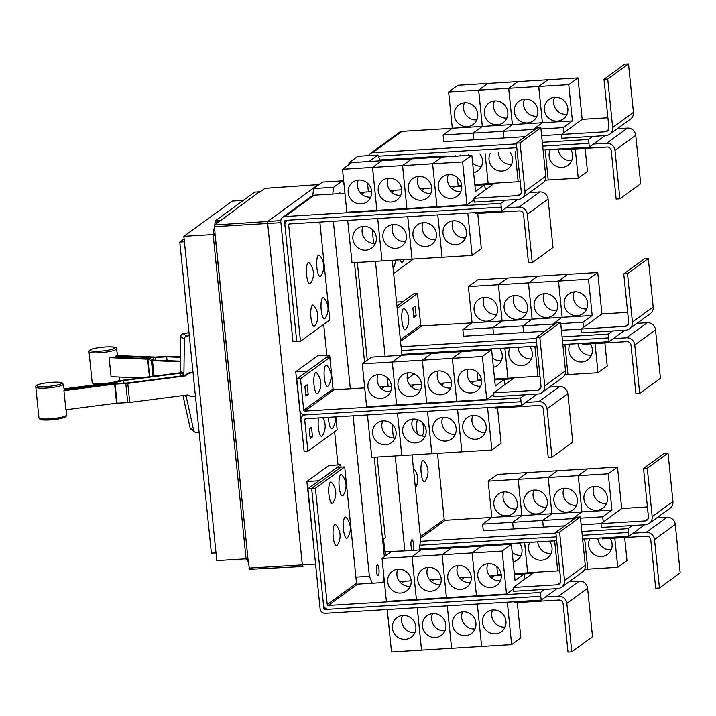 <?xml version="1.0" encoding="UTF-8"?>
<svg xmlns="http://www.w3.org/2000/svg" width="716" height="716" viewBox="0 0 716 716"><rect width="100%" height="100%" fill="white"/><g stroke="black" fill="none" stroke-linecap="round" stroke-linejoin="round"><path stroke-width="1.07" d="M115.786 357.32L115.616 356.112A14.257 2.184 -5.8 0 0 116.842 355.557L155.354 357.069L166.819 356.326A3.884 0.591 174.2 0 1 168.6 356.282L180.548 356.756M180.539 357.356L166.676 356.81L155.202 357.553A3.884 0.591 174.2 0 1 153.421 357.597L115.616 356.112M180.477 361.768L152.508 360.667A3.884 0.591 174.2 0 1 151.407 360.515L147.621 359.172L109.118 357.66A14.257 2.184 -5.8 0 0 111.75 357.159L149.554 358.644A3.884 0.591 174.2 0 1 150.646 358.797L154.432 360.139L180.486 361.168M140.694 377.905L111.052 376.741L109.118 357.66M193.034 372.526A12.136 11.796 -55.6 0 0 185.56 375.891L127.779 383.391A3.884 0.591 174.2 0 1 125.783 383.57L114.632 384.107L63.939 390.685A14.257 2.184 -5.8 0 0 64.297 390.184L114.068 383.722A3.884 0.591 174.2 0 1 116.064 383.543L127.224 383.006L185.005 375.506A12.136 11.796 -55.6 0 1 192.989 372.114M63.939 390.685L65.881 409.767L116.565 403.189L127.725 402.652A3.884 0.591 -5.8 0 0 129.721 402.473L187.502 394.981A12.136 11.796 -55.6 0 0 195.45 396.351M64.082 388.842L112.385 382.568L121.308 380.5A3.884 0.591 174.2 0 1 123.098 380.187L180.45 372.75M188.979 332.627L183.233 333.683A2.909 2.828 124.4 0 0 180.817 336.556L180.36 371.013A12.324 11.984 124.4 0 0 180.423 372.418L180.495 373.197L123.662 380.572L114.739 382.639A3.884 0.591 174.2 0 1 112.94 382.953L64.154 389.289M180.495 373.197L180.79 376.052M185.56 375.891L185.005 375.506M184.057 375.632L183.976 374.853A12.324 11.984 -55.6 0 1 183.914 373.448L184.37 338.99A2.909 2.828 -55.6 0 1 186.786 336.108L189.284 335.652M199.102 432.321L196.587 432.509A2.909 2.828 -55.6 0 1 193.651 430.325L186.294 396.879A12.324 11.984 -55.6 0 1 186.071 395.5L186.044 395.169M182.983 395.563L190.089 427.9A2.909 2.828 124.4 0 0 191.244 429.6L194.797 432.034M513.327 587.451L513.712 591.273L557.791 588.579A7.769 7.42 -126.1 0 0 564.512 580.488L559.599 532.06L580.363 516.934L576.613 517.167L555.849 532.283L560.762 580.712A3.884 3.714 53.9 0 1 557.406 584.757L513.327 587.451L534.091 572.335L559.751 570.768M559.599 532.06L555.849 532.283M561.586 587.218L582.35 572.102A7.769 7.42 -126.1 0 0 585.285 565.363L580.363 516.934M397.827 569.22A12.136 11.599 -126.1 0 0 409.874 586.323A12.136 11.599 -126.1 0 0 410.259 586.297M398.221 569.193A12.136 11.599 53.9 0 1 410.393 577.203A12.136 11.599 53.9 0 1 406.572 590.924A12.136 11.599 53.9 0 1 400.647 593.045A12.136 11.599 53.9 0 1 388.475 585.035A12.136 11.599 53.9 0 1 392.287 571.314A12.136 11.599 53.9 0 1 398.221 569.193M421.268 549.879L391.258 551.696L382.031 558.417L412.04 556.583L421.294 549.861L412.04 556.583L416.399 599.525L386.389 601.359L382.031 558.417M429.546 579.692L434.182 579.405L431.274 581.517M401.255 583.361L404.173 581.24L411.19 580.81M427.864 567.385A12.136 11.599 -126.1 0 0 439.91 584.489A12.136 11.599 -126.1 0 0 440.295 584.462M428.257 567.358A12.136 11.599 53.9 0 1 440.421 575.369A12.136 11.599 53.9 0 1 436.608 589.089A12.136 11.599 53.9 0 1 430.674 591.21A12.136 11.599 53.9 0 1 418.511 583.2A12.136 11.599 53.9 0 1 422.324 569.48A12.136 11.599 53.9 0 1 428.257 567.358M451.304 548.044L421.294 549.861M481.34 546.21L451.322 548.026L442.067 554.748L412.058 556.583L416.399 599.525M459.582 577.857L464.21 577.57L461.31 579.683L464.237 577.57L471.253 577.141M431.292 581.526L434.2 579.405L441.226 578.976M457.9 565.55A12.136 11.599 -126.1 0 0 469.938 582.654A12.136 11.599 -126.1 0 0 470.331 582.627M458.285 565.524A12.136 11.599 53.9 0 1 470.457 573.534A12.136 11.599 53.9 0 1 466.644 587.254A12.136 11.599 53.9 0 1 460.71 589.375A12.136 11.599 53.9 0 1 448.538 581.365A12.136 11.599 53.9 0 1 452.36 567.645A12.136 11.599 53.9 0 1 458.285 565.524M481.331 546.192L472.104 552.913L442.094 554.748L451.322 548.026M489.61 576.022L494.246 575.736L491.346 577.848L494.273 575.736L501.29 575.306M487.927 563.716A12.136 11.599 -126.1 0 0 499.974 580.819A12.136 11.599 -126.1 0 0 500.368 580.792M488.321 563.689A12.136 11.599 53.9 0 1 500.493 571.699A12.136 11.599 53.9 0 1 496.671 585.42A12.136 11.599 53.9 0 1 490.746 587.541A12.136 11.599 53.9 0 1 478.574 579.53A12.136 11.599 53.9 0 1 482.387 565.81A12.136 11.599 53.9 0 1 488.321 563.689M514.428 574.5L524.282 573.901L515.055 580.622L511.367 544.357L481.358 546.192L472.13 552.913L476.471 595.855L416.426 599.525M511.367 544.357L502.14 551.078L472.13 552.913L476.471 595.855M330.398 482.19A10.677 2.676 -93.5 0 1 331.669 482.495A16.62 16.62 0 0 1 332.904 502.766A10.677 2.676 -93.5 0 1 332.528 503.178A10.677 2.676 -93.5 0 1 328.921 494.532A10.677 2.676 -93.5 0 1 330.398 482.19M334.703 524.649A10.677 2.676 -93.5 0 1 335.983 524.962A16.62 16.62 0 0 1 337.218 545.234A10.677 2.676 -93.5 0 1 336.842 545.646A10.677 2.676 -93.5 0 1 333.235 536.991A10.677 2.676 -93.5 0 1 334.703 524.649M340.664 474.708A10.677 2.676 -93.5 0 1 341.935 475.021A16.62 16.62 0 0 1 343.17 495.293A10.677 2.676 -93.5 0 1 342.794 495.705A10.677 2.676 -93.5 0 1 339.187 487.059A10.677 2.676 -93.5 0 1 340.664 474.708M344.978 517.176A10.677 2.676 -93.5 0 1 346.249 517.489A16.62 16.62 0 0 1 347.484 537.752A10.677 2.676 -93.5 0 1 347.108 538.172A10.677 2.676 -93.5 0 1 343.501 529.518A10.677 2.676 -93.5 0 1 344.978 517.176M529.616 192.568L539.801 191.951A7.769 7.42 53.9 0 1 548.08 199.12L553.003 247.548L532.239 262.674L528.48 262.897L523.566 214.469A3.884 3.714 -126.1 0 0 519.422 210.889L475.352 213.574L475.245 212.589M501.639 210.978L501.254 207.157L289.121 220.125A4.851 4.636 -126.1 0 0 284.914 225.182L296.728 341.505L300.478 341.272L288.664 224.949A0.967 0.931 53.9 0 1 289.506 223.938L501.639 210.978L505.908 207.873L519.037 207.067A7.769 7.42 53.9 0 1 527.316 214.245L532.239 262.674M363.003 226.354A12.136 11.599 -126.1 0 0 375.05 243.467A12.136 11.599 -126.1 0 0 375.435 243.431M365.813 250.179A12.136 11.599 53.9 0 1 353.65 242.169A12.136 11.599 53.9 0 1 357.463 228.449A12.136 11.599 53.9 0 1 363.397 226.328A12.136 11.599 53.9 0 1 375.56 234.338A12.136 11.599 53.9 0 1 371.747 248.067A12.136 11.599 53.9 0 1 365.813 250.179M347.69 220.385L352.004 262.79L472.113 255.451L481.34 248.729L477.751 213.431M393.039 224.52A12.136 11.599 -126.1 0 0 405.077 241.632A12.136 11.599 -126.1 0 0 405.471 241.596M395.85 248.345A12.136 11.599 53.9 0 1 383.678 240.334A12.136 11.599 53.9 0 1 387.499 226.614A12.136 11.599 53.9 0 1 393.424 224.493A12.136 11.599 53.9 0 1 405.596 232.503A12.136 11.599 53.9 0 1 401.783 246.232A12.136 11.599 53.9 0 1 395.85 248.345M423.067 222.685A12.136 11.599 -126.1 0 0 435.113 239.797A12.136 11.599 -126.1 0 0 435.507 239.762M425.886 246.51A12.136 11.599 53.9 0 1 413.714 238.5A12.136 11.599 53.9 0 1 417.526 224.779A12.136 11.599 53.9 0 1 423.46 222.658A12.136 11.599 53.9 0 1 435.632 230.668A12.136 11.599 53.9 0 1 431.811 244.398A12.136 11.599 53.9 0 1 425.886 246.51M453.103 220.85A12.136 11.599 -126.1 0 0 465.149 237.963A12.136 11.599 -126.1 0 0 465.534 237.927M455.922 244.675A12.136 11.599 53.9 0 1 443.75 236.665A12.136 11.599 53.9 0 1 447.563 222.945A12.136 11.599 53.9 0 1 453.497 220.823A12.136 11.599 53.9 0 1 465.66 228.834A12.136 11.599 53.9 0 1 461.847 242.563A12.136 11.599 53.9 0 1 455.922 244.675M308.104 262.709A10.677 2.676 -93.5 0 1 309.375 263.023A16.62 16.62 0 0 1 310.61 283.285A10.677 2.676 -93.5 0 1 310.234 283.706A10.677 2.676 -93.5 0 1 306.627 275.051A10.677 2.676 -93.5 0 1 308.104 262.709M312.418 305.168A10.677 2.676 -93.5 0 1 313.689 305.481A16.62 16.62 0 0 1 314.924 325.753A10.677 2.676 -93.5 0 1 314.548 326.165A10.677 2.676 -93.5 0 1 310.941 317.519A10.677 2.676 -93.5 0 1 312.418 305.168M318.369 255.236A10.677 2.676 -93.5 0 1 319.64 255.54A16.62 16.62 0 0 1 320.884 275.812A10.677 2.676 -93.5 0 1 320.5 276.224A10.677 2.676 -93.5 0 1 316.893 267.578A10.677 2.676 -93.5 0 1 318.369 255.236M322.683 297.695A10.677 2.676 -93.5 0 1 323.954 298.008A16.62 16.62 0 0 1 325.189 318.28A10.677 2.676 -93.5 0 1 324.813 318.692A10.677 2.676 -93.5 0 1 321.207 310.037A10.677 2.676 -93.5 0 1 322.683 297.695M569.148 581.714L579.333 581.097A7.769 7.42 53.9 0 1 587.603 588.266L592.526 636.694L571.762 651.82L568.012 652.043L563.089 603.615A3.884 3.714 -126.1 0 0 558.954 600.026L514.876 602.72L514.777 601.735M556.95 588.633L545.44 597.019L558.57 596.213A7.769 7.42 53.9 0 1 566.839 603.391L571.762 651.82M402.535 615.5A12.136 11.599 -126.1 0 0 414.573 632.604A12.136 11.599 -126.1 0 0 414.967 632.577M405.346 639.325A12.136 11.599 53.9 0 1 393.173 631.315A12.136 11.599 53.9 0 1 396.995 617.595A12.136 11.599 53.9 0 1 402.92 615.474A12.136 11.599 53.9 0 1 415.092 623.484A12.136 11.599 53.9 0 1 411.279 637.204A12.136 11.599 53.9 0 1 405.346 639.325M387.222 609.522L391.527 651.936L451.572 648.266L447.267 605.852L451.599 648.266L511.636 644.597L520.863 637.875L517.283 602.577M432.562 613.666A12.136 11.599 -126.1 0 0 444.609 630.769A12.136 11.599 -126.1 0 0 444.994 630.742M435.382 637.491A12.136 11.599 53.9 0 1 423.21 629.48A12.136 11.599 53.9 0 1 427.022 615.76A12.136 11.599 53.9 0 1 432.956 613.639A12.136 11.599 53.9 0 1 445.128 621.649A12.136 11.599 53.9 0 1 441.307 635.369A12.136 11.599 53.9 0 1 435.382 637.491M462.599 611.831A12.136 11.599 -126.1 0 0 474.645 628.934A12.136 11.599 -126.1 0 0 475.03 628.908M465.409 635.656A12.136 11.599 53.9 0 1 453.246 627.646A12.136 11.599 53.9 0 1 457.059 613.925A12.136 11.599 53.9 0 1 462.992 611.804A12.136 11.599 53.9 0 1 475.155 619.814A12.136 11.599 53.9 0 1 471.343 633.535A12.136 11.599 53.9 0 1 465.409 635.656M492.635 609.996A12.136 11.599 -126.1 0 0 504.673 627.1A12.136 11.599 -126.1 0 0 505.066 627.073M495.445 633.821A12.136 11.599 53.9 0 1 483.273 625.811A12.136 11.599 53.9 0 1 487.095 612.091A12.136 11.599 53.9 0 1 493.02 609.969A12.136 11.599 53.9 0 1 505.192 617.98A12.136 11.599 53.9 0 1 501.379 631.7A12.136 11.599 53.9 0 1 495.445 633.821M446.462 597.69L442.094 554.748L446.435 597.69M502.14 551.078L506.498 594.02L476.489 595.855M513.479 588.946L506.498 594.02M524.81 579.092L524.282 573.901L532.597 573.418M315.407 488.231L327.23 604.555A0.967 0.931 -126.1 0 0 328.259 605.45L540.392 592.49L540.777 596.303L328.644 609.262A4.851 4.636 53.9 0 1 323.471 604.778L311.657 488.455L315.407 488.231L344.709 466.895L356.523 583.218A0.967 0.931 -126.1 0 0 357.561 584.113L384.474 582.466M493.557 392.878L493.95 396.7L538.029 394.006A7.769 7.42 -126.1 0 0 544.751 385.915L539.837 337.487L560.601 322.361L556.851 322.594L536.078 337.71L541.001 386.139A3.884 3.714 53.9 0 1 537.635 390.193L493.557 392.878L514.33 377.762L539.989 376.195M539.837 337.487L536.078 337.71M541.824 392.645L562.588 377.529A7.769 7.42 -126.1 0 0 565.515 370.79L560.601 322.361M378.066 374.647A12.136 11.599 -126.1 0 0 390.113 391.75A12.136 11.599 -126.1 0 0 390.497 391.724M378.46 374.62A12.136 11.599 53.9 0 1 390.623 382.63A12.136 11.599 53.9 0 1 386.81 396.351A12.136 11.599 53.9 0 1 380.876 398.472A12.136 11.599 53.9 0 1 368.713 390.462A12.136 11.599 53.9 0 1 372.526 376.741A12.136 11.599 53.9 0 1 378.46 374.62M401.506 355.306L371.497 357.123L362.26 363.844L392.279 362.01L401.524 355.288L431.533 353.453L422.306 360.175L392.296 362.01L396.637 404.952L366.628 406.786L362.26 363.844M401.506 355.288L392.279 362.01L396.637 404.952M409.785 385.119L414.412 384.832L411.512 386.944L414.439 384.832L421.455 384.403M381.494 388.788L384.403 386.667L391.428 386.237M408.102 372.812A12.136 11.599 -126.1 0 0 420.14 389.916A12.136 11.599 -126.1 0 0 420.534 389.889M408.487 372.785A12.136 11.599 53.9 0 1 420.659 380.796A12.136 11.599 53.9 0 1 416.846 394.516A12.136 11.599 53.9 0 1 410.912 396.637A12.136 11.599 53.9 0 1 398.74 388.627A12.136 11.599 53.9 0 1 402.562 374.907A12.136 11.599 53.9 0 1 408.487 372.785M439.812 383.284L444.448 382.997L441.548 385.11L444.475 382.997L451.492 382.568M438.129 370.978A12.136 11.599 -126.1 0 0 450.176 388.081A12.136 11.599 -126.1 0 0 450.57 388.054M438.523 370.951A12.136 11.599 53.9 0 1 450.695 378.961A12.136 11.599 53.9 0 1 446.874 392.681A12.136 11.599 53.9 0 1 440.949 394.802A12.136 11.599 53.9 0 1 428.777 386.792A12.136 11.599 53.9 0 1 432.589 373.072A12.136 11.599 53.9 0 1 438.523 370.951M461.569 351.637L431.56 353.453L422.333 360.175L452.342 358.34L456.701 401.282L396.664 404.952M461.569 351.619L452.342 358.34M469.848 381.449L474.484 381.163L471.584 383.275L474.502 381.163L481.528 380.733M468.166 369.143A12.136 11.599 -126.1 0 0 480.212 386.246A12.136 11.599 -126.1 0 0 480.597 386.219M468.559 369.116A12.136 11.599 53.9 0 1 480.722 377.126A12.136 11.599 53.9 0 1 476.91 390.846A12.136 11.599 53.9 0 1 470.985 392.968A12.136 11.599 53.9 0 1 458.813 384.957A12.136 11.599 53.9 0 1 462.625 371.237A12.136 11.599 53.9 0 1 468.559 369.116M494.667 379.928L504.512 379.328L495.284 386.049L491.606 349.784L461.596 351.619L452.369 358.34L482.378 356.505L486.737 399.447L456.701 401.282L452.369 358.34M491.606 349.784L482.378 356.505M549.387 387.141L559.563 386.524A7.769 7.42 53.9 0 1 567.842 393.693L572.764 442.121L552 457.247L548.25 457.47L543.328 409.042A3.884 3.714 -126.1 0 0 539.193 405.453L495.114 408.147L495.016 407.162M304.998 414.931A4.851 4.636 -126.1 0 0 300.935 419.979L304.13 451.447L307.88 451.214L304.685 419.746A0.967 0.931 53.9 0 1 305.526 418.735L521.409 405.542L525.669 402.446L538.799 401.64A7.769 7.42 53.9 0 1 547.078 408.818L552 457.247M382.765 420.927A12.136 11.599 -126.1 0 0 394.811 438.04A12.136 11.599 -126.1 0 0 395.196 438.004M385.584 444.752A12.136 11.599 53.9 0 1 373.412 436.742A12.136 11.599 53.9 0 1 377.225 423.022A12.136 11.599 53.9 0 1 383.158 420.901A12.136 11.599 53.9 0 1 395.33 428.911A12.136 11.599 53.9 0 1 391.509 442.64A12.136 11.599 53.9 0 1 385.584 444.752M367.451 414.949L371.765 457.363L491.874 450.024L501.102 443.302L497.522 408.004M412.801 419.093A12.136 11.599 -126.1 0 0 424.848 436.205A12.136 11.599 -126.1 0 0 425.232 436.169M415.611 442.918A12.136 11.599 53.9 0 1 403.448 434.907A12.136 11.599 53.9 0 1 407.261 421.187A12.136 11.599 53.9 0 1 413.195 419.066A12.136 11.599 53.9 0 1 425.358 427.076A12.136 11.599 53.9 0 1 421.545 440.796A12.136 11.599 53.9 0 1 415.611 442.918M442.837 417.258A12.136 11.599 -126.1 0 0 454.875 434.37A12.136 11.599 -126.1 0 0 455.269 434.335M445.647 441.083A12.136 11.599 53.9 0 1 433.475 433.073A12.136 11.599 53.9 0 1 437.297 419.352A12.136 11.599 53.9 0 1 443.222 417.231A12.136 11.599 53.9 0 1 455.394 425.241A12.136 11.599 53.9 0 1 451.581 438.962A12.136 11.599 53.9 0 1 445.647 441.083M472.864 415.423A12.136 11.599 -126.1 0 0 484.911 432.527A12.136 11.599 -126.1 0 0 485.305 432.5M475.684 439.248A12.136 11.599 53.9 0 1 463.512 431.238A12.136 11.599 53.9 0 1 467.324 417.517A12.136 11.599 53.9 0 1 473.258 415.396A12.136 11.599 53.9 0 1 485.43 423.407A12.136 11.599 53.9 0 1 481.608 437.127A12.136 11.599 53.9 0 1 475.684 439.248M377.699 218.55L382.013 260.955L377.726 218.55M407.735 216.715L412.04 259.12L407.762 216.715M437.771 214.881L442.076 257.286L437.789 214.881M467.799 213.046L472.113 255.451M284.896 224.931L284.538 221.36A0.967 0.931 53.9 0 1 285.371 220.349L501.254 207.157L500.869 203.344L505.129 200.238L518.259 199.433A7.769 7.42 -126.1 0 0 524.989 191.342L520.067 142.914L540.831 127.797L537.081 128.021L516.317 143.146L521.239 191.575A3.884 3.714 53.9 0 1 517.874 195.62L473.795 198.314L494.559 183.189L520.228 181.622M520.067 142.914L516.317 143.146M522.053 198.081L542.817 182.956A7.769 7.42 -126.1 0 0 545.753 176.226L540.831 127.797M358.304 180.074A12.136 11.599 -126.1 0 0 370.342 197.186A12.136 11.599 -126.1 0 0 370.736 197.151M358.689 180.047A12.136 11.599 53.9 0 1 370.861 188.057A12.136 11.599 53.9 0 1 367.048 201.787A12.136 11.599 53.9 0 1 361.115 203.899A12.136 11.599 53.9 0 1 348.943 195.889A12.136 11.599 53.9 0 1 352.764 182.168A12.136 11.599 53.9 0 1 358.689 180.047M381.744 160.733L351.726 162.55L342.499 169.271L372.508 167.437L376.876 210.379L346.866 212.213L342.499 169.271M381.735 160.724L372.508 167.437M390.014 190.546L394.65 190.259L391.75 192.371L394.677 190.259L401.694 189.829M361.723 194.215L364.641 192.094L371.658 191.664M388.332 178.239A12.136 11.599 -126.1 0 0 400.378 195.352A12.136 11.599 -126.1 0 0 400.772 195.316M388.725 178.212A12.136 11.599 53.9 0 1 400.897 186.223A12.136 11.599 53.9 0 1 397.076 199.943A12.136 11.599 53.9 0 1 391.151 202.064A12.136 11.599 53.9 0 1 378.979 194.054A12.136 11.599 53.9 0 1 382.8 180.334A12.136 11.599 53.9 0 1 388.725 178.212M411.772 158.898L381.762 160.715L372.535 167.437L402.544 165.602L406.903 208.544L376.876 210.379L372.535 167.437M441.808 157.064L411.798 158.88L402.544 165.602M420.05 188.711L424.686 188.424L421.787 190.537M418.368 176.404A12.136 11.599 -126.1 0 0 430.414 193.517A12.136 11.599 -126.1 0 0 430.799 193.481M418.762 176.378A12.136 11.599 53.9 0 1 430.925 184.388A12.136 11.599 53.9 0 1 427.112 198.108A12.136 11.599 53.9 0 1 421.187 200.229A12.136 11.599 53.9 0 1 409.015 192.219A12.136 11.599 53.9 0 1 412.828 178.499A12.136 11.599 53.9 0 1 418.762 176.378M474.905 185.355L484.75 184.755L475.522 191.476L471.844 155.211L441.826 157.046L432.58 163.767L402.571 165.602L411.798 158.88M450.087 186.876L454.723 186.59L451.814 188.702M421.796 190.546L424.704 188.424L431.73 187.995M448.404 174.57A12.136 11.599 -126.1 0 0 460.442 191.673A12.136 11.599 -126.1 0 0 460.835 191.646M448.798 174.543A12.136 11.599 53.9 0 1 460.961 182.553A12.136 11.599 53.9 0 1 457.148 196.274A12.136 11.599 53.9 0 1 451.214 198.395A12.136 11.599 53.9 0 1 439.051 190.384A12.136 11.599 53.9 0 1 442.864 176.664A12.136 11.599 53.9 0 1 448.798 174.543M471.844 155.211L462.608 161.932L432.598 163.767L441.826 157.046M451.823 188.711L454.741 186.59L461.766 186.16M300.478 341.272L329.781 319.936L319.846 222.085M215.999 552.868L211.381 553.155L179.779 242.062L184.11 238.911M417.231 607.687L421.536 650.101L417.249 607.687M481.626 646.432L477.321 604.018L481.608 646.432M507.331 602.183L511.636 644.597M399.528 581.553L404.128 581.267M544.661 589.384L540.392 592.49M311.657 488.455L340.959 467.118L344.709 466.895M422.306 360.175L426.673 403.117L422.333 360.175M493.709 394.373L486.737 399.447M505.04 384.519L504.512 379.328L512.835 378.845M315.496 372.678A10.677 2.676 -93.5 0 1 316.767 372.991A16.62 16.62 0 0 1 318.011 393.254A10.677 2.676 -93.5 0 1 317.627 393.666A10.677 2.676 -93.5 0 1 314.029 385.02A10.677 2.676 -93.5 0 1 315.496 372.678M325.762 365.205A10.677 2.676 -93.5 0 1 327.042 365.509A16.62 16.62 0 0 1 328.277 385.781A10.677 2.676 -93.5 0 1 327.892 386.192A10.677 2.676 -93.5 0 1 324.294 377.547A10.677 2.676 -93.5 0 1 325.762 365.205M401.801 455.528L397.487 413.114L401.774 455.528M427.497 411.279L431.811 453.693M457.533 409.445L461.838 451.859M431.829 453.693L427.524 411.279M487.569 407.61L491.874 450.024M461.865 451.859L457.56 409.445M525.669 402.446L537.188 394.06M322.728 417.688A16.62 16.62 0 0 1 322.325 435.722A10.677 2.676 -93.5 0 1 321.94 436.134A10.677 2.676 -93.5 0 1 318.754 430.45A10.677 2.676 -93.5 0 1 318.575 417.938M335.339 416.918A16.62 16.62 0 0 1 332.591 428.249A10.677 2.676 -93.5 0 1 332.206 428.66A10.677 2.676 -93.5 0 1 328.42 417.339M308.184 394.4L305.884 396.073L304.909 386.533L307.218 384.85L308.184 394.4L305.723 394.543M312.498 436.858L310.189 438.541L309.223 429L311.532 427.318L312.498 436.858L310.037 437.011M505.908 207.873L517.426 199.487M473.795 198.314L474.189 202.127L505.129 200.238M462.608 161.932L466.975 204.874L436.966 206.709L432.598 163.767L436.939 206.709L406.903 208.544L402.571 165.602M473.947 199.8L466.975 204.874M485.278 189.946L484.75 184.755M545.44 597.019L541.171 600.115L540.777 596.303M179.779 242.062L184.406 241.784M541.171 600.115L325.288 613.308A4.851 4.636 53.9 0 1 320.115 608.824L307.916 488.706L311.657 488.482M323.507 605.029L323.865 608.591A0.967 0.931 -126.1 0 0 324.903 609.495L328.456 609.271M521.024 401.73L305.132 414.922A4.851 4.636 53.9 0 1 299.959 410.438L296.764 378.97L300.514 378.746L303.709 410.205A0.967 0.931 -126.1 0 0 304.748 411.109L520.63 397.917L521.409 405.542M303.405 444.26L295.726 371.756L307.638 371.049L326.066 357.633L329.816 357.409L333.012 388.877A0.967 0.931 -126.1 0 0 334.05 389.772L364.704 387.893M379.766 386.98L384.367 386.694M524.9 394.811L520.63 397.917M329.816 357.409L300.514 378.746M307.88 451.214L337.173 429.886L335.849 416.882M307.638 371.049L296.764 378.97M493.064 184.281L484.759 184.791M364.596 192.13L360.005 192.407M344.942 193.329L314.279 195.2A4.851 4.636 -126.1 0 0 311.908 196.05L282.614 217.378A4.851 4.636 -126.1 0 0 280.779 221.584L292.987 341.702L296.728 341.478M500.869 203.344L284.986 216.527A4.851 4.636 -126.1 0 0 282.614 217.378M581.159 524.819L601.01 523.611L601.386 527.432L645.465 524.738A7.769 7.42 -126.1 0 0 652.187 516.648L647.273 468.219L668.037 453.103L664.287 453.326L643.523 468.452L648.436 516.88A3.884 3.714 53.9 0 1 645.071 520.926L601.001 523.62L621.765 508.494L647.425 506.928M647.273 468.219L643.523 468.452M649.26 523.387L670.024 508.262A7.769 7.42 -126.1 0 0 672.951 501.531L668.037 453.103M506.776 515.771A12.136 11.599 53.9 0 1 494.604 507.76A12.136 11.599 53.9 0 1 498.425 494.031A12.136 11.599 53.9 0 1 504.35 491.91A12.136 11.599 53.9 0 1 516.522 499.92A12.136 11.599 53.9 0 1 512.701 513.649A12.136 11.599 53.9 0 1 506.776 515.771M503.957 491.946A12.136 11.599 -126.1 0 0 516.003 509.049A12.136 11.599 -126.1 0 0 516.397 509.022M488.16 481.143L518.169 479.308L521.857 515.565L512.62 522.286L482.611 524.121L491.838 517.399L488.16 481.143L497.387 474.422L527.397 472.587L518.169 479.308M491.838 517.399L521.857 515.565L518.196 479.308L548.205 477.474L551.884 513.73L542.656 520.451L512.647 522.286L521.875 515.565L551.884 513.73L548.223 477.474L578.233 475.639L581.92 511.895L572.693 518.617L542.683 520.451L551.911 513.73L581.92 511.895L578.26 475.63L608.269 473.804L611.956 510.06L602.72 516.782L580.488 518.142M536.812 513.936A12.136 11.599 53.9 0 1 524.64 505.926A12.136 11.599 53.9 0 1 528.453 492.196A12.136 11.599 53.9 0 1 534.387 490.075A12.136 11.599 53.9 0 1 546.55 498.085A12.136 11.599 53.9 0 1 542.737 511.815A12.136 11.599 53.9 0 1 536.812 513.936M533.993 490.111A12.136 11.599 -126.1 0 0 546.039 507.214A12.136 11.599 -126.1 0 0 546.424 507.179M518.196 479.308L527.423 472.587L557.433 470.752L548.205 477.474M566.839 512.101A12.136 11.599 53.9 0 1 554.676 504.091A12.136 11.599 53.9 0 1 558.489 490.362A12.136 11.599 53.9 0 1 564.423 488.24A12.136 11.599 53.9 0 1 576.586 496.251A12.136 11.599 53.9 0 1 572.773 509.98A12.136 11.599 53.9 0 1 566.839 512.101M564.029 488.276A12.136 11.599 -126.1 0 0 576.067 505.38A12.136 11.599 -126.1 0 0 576.461 505.344M548.223 477.474L557.451 470.752L587.469 468.917L578.233 475.639M596.875 510.266A12.136 11.599 53.9 0 1 584.703 502.256A12.136 11.599 53.9 0 1 588.525 488.527A12.136 11.599 53.9 0 1 594.45 486.406A12.136 11.599 53.9 0 1 606.622 494.416A12.136 11.599 53.9 0 1 602.809 508.145A12.136 11.599 53.9 0 1 596.875 510.266M594.065 486.441A12.136 11.599 -126.1 0 0 606.103 503.545A12.136 11.599 -126.1 0 0 606.497 503.509M574.796 518.491L572.711 518.617L581.947 511.895L611.956 510.06M578.26 475.63L587.487 468.917L617.496 467.083L608.269 473.804M417.401 434.129A10.677 2.676 -93.5 0 1 417.455 419.594M422.637 460.63A10.677 2.676 -93.5 0 1 423.908 460.943A16.62 16.62 0 0 1 425.143 481.206A10.677 2.676 -93.5 0 1 424.767 481.617A10.677 2.676 -93.5 0 1 421.16 472.972A10.677 2.676 -93.5 0 1 422.637 460.63M413.409 468.183A10.677 2.676 -93.5 0 1 413.642 468.416A16.62 16.62 0 0 1 415.405 487.856M617.29 128.728L627.476 128.11A7.769 7.42 53.9 0 1 635.754 135.288L640.668 183.717L619.904 198.833L616.154 199.066L611.24 150.637A3.884 3.714 -126.1 0 0 607.096 147.049L563.018 149.742L562.919 148.749M543.086 149.966L589.313 147.138L593.582 144.032L606.712 143.227A7.769 7.42 53.9 0 1 614.99 150.405L619.904 198.833M479.89 153.851A12.136 11.599 53.9 0 1 477.876 170.784A12.136 11.599 53.9 0 1 473.616 172.681M472.658 163.311A12.136 11.599 -126.1 0 0 481.179 166.184A12.136 11.599 -126.1 0 0 481.564 166.157M468.21 154.566A12.136 11.599 -126.1 0 0 468.3 155.435M459.842 155.945A12.136 11.599 53.9 0 1 460.263 155.05M494.416 183.296L488.16 183.681L485.099 153.537L488.142 183.681L474.815 184.495M461.677 185.292L458.133 185.516L457.309 177.416M455.152 156.231L455.072 155.372M445.218 155.972L379.919 159.936M509.917 152.016A12.136 11.599 53.9 0 1 507.913 168.949A12.136 11.599 53.9 0 1 501.979 171.07A12.136 11.599 53.9 0 1 491.033 165.45A12.136 11.599 53.9 0 1 490.29 153.215M498.238 152.732A12.136 11.599 -126.1 0 0 511.206 164.349A12.136 11.599 -126.1 0 0 511.6 164.322M518.187 181.748L515.135 151.694L518.16 181.748M545.144 149.868L548.205 180.011L545.091 180.199M548.205 180.011L545.171 149.859M570.643 149.277A12.136 11.599 53.9 0 1 567.976 165.28A12.136 11.599 53.9 0 1 562.051 167.401A12.136 11.599 53.9 0 1 551.105 161.78A12.136 11.599 53.9 0 1 550.362 149.546M558.31 149.062A12.136 11.599 -126.1 0 0 571.279 160.679A12.136 11.599 -126.1 0 0 571.672 160.653M575.279 148.991L578.242 178.177L548.232 180.002M578.242 178.177L587.469 171.455L585.124 148.391M543.086 149.993L562.919 148.776M400.584 241.024A10.677 2.676 -93.5 0 1 401.434 241.274M404.075 259.613A16.62 16.62 0 0 1 402.857 261.725A10.677 2.676 -93.5 0 1 402.473 262.145A10.677 2.676 -93.5 0 1 400.163 259.845M214.782 224.824L215.203 220.886L254.708 192.121L259.398 191.834L214.54 225.003L215.104 235.358L213.225 235.475L214.612 234.463L183.851 236.343L232.297 201.071L243.35 200.391M215.042 233.604L213.046 233.729L214.37 226.945M246.071 558.811L216.787 560.601L183.851 236.343M215.104 235.358L248.04 559.617L246.161 559.733L213.225 235.475M248.407 562.033L247.002 559.679M248.04 559.617L215.212 235.278M314.548 553.996L306.878 481.492L318.79 480.794L337.209 467.378L340.914 467.154M318.79 480.794L307.916 488.706M284.887 261.993L292.253 334.524M512.62 522.286L513.3 528.963L483.291 530.798L482.611 524.121M542.656 520.451L543.337 527.128L513.3 528.963M513.327 528.963L512.647 522.286M564.718 525.821L543.337 527.128L542.683 520.451M572.693 518.617L572.827 519.923L572.711 518.617M621.712 508.539L617.496 467.083M602.72 516.782L603.248 521.973M656.823 517.874L666.999 517.256A7.769 7.42 53.9 0 1 675.278 524.425L680.2 572.854L659.436 587.979L655.686 588.203L650.763 539.774A3.884 3.714 -126.1 0 0 646.629 536.195L602.55 538.88L602.451 537.895M644.624 524.792L633.105 533.178L646.235 532.373A7.769 7.42 53.9 0 1 654.514 539.551L659.436 587.979M519.413 542.997A12.136 11.599 53.9 0 1 517.408 559.93A12.136 11.599 53.9 0 1 513.139 561.827M512.191 552.457A12.136 11.599 -126.1 0 0 520.702 555.33A12.136 11.599 -126.1 0 0 521.096 555.303M507.733 543.712A12.136 11.599 -126.1 0 0 507.823 544.572M499.374 545.091A12.136 11.599 53.9 0 1 499.786 544.196M524.604 542.683L527.665 572.827L514.339 573.632M501.2 574.438L497.656 574.653L496.832 566.562M494.684 545.377L494.595 544.509M527.665 572.827L524.631 542.674M484.75 545.118L556.699 540.714M549.449 541.162A12.136 11.599 53.9 0 1 547.436 558.095A12.136 11.599 53.9 0 1 541.511 560.216A12.136 11.599 53.9 0 1 530.565 554.596A12.136 11.599 53.9 0 1 529.822 542.361M537.77 541.878A12.136 11.599 -126.1 0 0 550.738 553.495A12.136 11.599 -126.1 0 0 551.132 553.468M533.948 572.442L527.692 572.818M554.64 540.84L557.692 570.894M584.677 539.005L587.738 569.148L584.623 569.345M557.719 570.894L554.667 540.84M614.802 538.137L617.765 567.314L587.755 569.148L584.695 539.005M610.166 538.414A12.136 11.599 53.9 0 1 607.508 554.426A12.136 11.599 53.9 0 1 601.574 556.547A12.136 11.599 53.9 0 1 590.628 550.926A12.136 11.599 53.9 0 1 589.886 538.692M597.833 538.208A12.136 11.599 -126.1 0 0 610.802 549.825A12.136 11.599 -126.1 0 0 611.196 549.798M617.765 567.314L627.001 560.601L624.656 537.537M582.618 539.13L602.451 537.922M437.494 453.344L444.197 519.377A0.967 0.931 -126.1 0 0 445.236 520.272L491.803 517.426M589.313 147.138L588.543 139.504L592.803 136.398L605.933 135.593A7.769 7.42 -126.1 0 0 612.663 127.502L607.741 79.073L628.505 63.957L624.755 64.18L603.991 79.306L608.913 127.734A3.884 3.714 53.9 0 1 605.548 131.78L561.469 134.474L582.233 119.348L607.902 117.782M607.741 79.073L603.991 79.306M609.728 134.241L630.492 119.116A7.769 7.42 -126.1 0 0 633.427 112.385L628.505 63.957M467.244 126.625A12.136 11.599 53.9 0 1 455.081 118.614A12.136 11.599 53.9 0 1 458.893 104.885A12.136 11.599 53.9 0 1 464.827 102.764A12.136 11.599 53.9 0 1 476.99 110.774A12.136 11.599 53.9 0 1 473.178 124.503A12.136 11.599 53.9 0 1 467.244 126.625M464.433 102.8A12.136 11.599 -126.1 0 0 476.471 119.903A12.136 11.599 -126.1 0 0 476.865 119.876M448.628 91.997L478.637 90.162L482.324 126.419L473.097 133.14L443.088 134.975L452.315 128.254L448.628 91.997L457.864 85.276L487.873 83.441L478.637 90.162L508.673 88.328L512.361 124.584L503.133 131.305L473.115 133.14L482.351 126.419L478.664 90.162L487.891 83.441L517.901 81.606L508.673 88.328M452.315 128.254L482.324 126.419M497.28 124.79A12.136 11.599 53.9 0 1 485.108 116.78A12.136 11.599 53.9 0 1 488.93 103.05A12.136 11.599 53.9 0 1 494.854 100.929A12.136 11.599 53.9 0 1 507.026 108.939A12.136 11.599 53.9 0 1 503.214 122.669A12.136 11.599 53.9 0 1 497.28 124.79M494.47 100.965A12.136 11.599 -126.1 0 0 506.507 118.068A12.136 11.599 -126.1 0 0 506.901 118.042M482.351 126.419L512.361 124.584M527.316 122.955A12.136 11.599 53.9 0 1 515.144 114.945A12.136 11.599 53.9 0 1 518.957 101.216A12.136 11.599 53.9 0 1 524.891 99.094A12.136 11.599 53.9 0 1 537.063 107.105A12.136 11.599 53.9 0 1 533.241 120.834A12.136 11.599 53.9 0 1 527.316 122.955M524.497 99.13A12.136 11.599 -126.1 0 0 536.544 116.234A12.136 11.599 -126.1 0 0 536.937 116.207M508.7 88.328L538.709 86.493L542.388 122.749L533.16 129.471L503.151 131.305L512.379 124.584L508.7 88.328L517.928 81.606L547.937 79.771L538.709 86.493M512.379 124.584L542.388 122.749M557.343 121.12A12.136 11.599 53.9 0 1 545.18 113.11A12.136 11.599 53.9 0 1 548.993 99.381A12.136 11.599 53.9 0 1 554.927 97.26A12.136 11.599 53.9 0 1 567.09 105.27A12.136 11.599 53.9 0 1 563.277 118.999A12.136 11.599 53.9 0 1 557.343 121.12M554.533 97.295A12.136 11.599 -126.1 0 0 566.58 114.399A12.136 11.599 -126.1 0 0 566.965 114.372M535.273 129.345L533.187 129.471L542.415 122.749L538.736 86.493L568.746 84.658L572.424 120.915L563.197 127.636L540.956 128.996M542.415 122.749L572.424 120.915M538.736 86.493L547.964 79.771L577.973 77.937L568.746 84.658M407.61 159.14L407.52 158.245M393.63 273.449L413.427 259.04M218.908 221.826L215.328 222.041M215.203 220.886L219.893 220.6M219.946 221.074L259.398 191.834M248.157 559.527L249.463 569.327L302.841 566.517M249.463 569.327L302.993 566.508A1.942 0.483 -93.5 0 1 302.922 566.544A1.942 0.483 -93.5 0 1 302.34 564.942L267.659 223.508A1.942 0.483 -93.5 0 1 267.927 221.262L318.226 184.639A1.942 0.483 -93.5 0 1 318.298 184.612L318.298 184.612A1.942 0.483 -93.5 0 1 318.378 184.63M295.726 371.756L317.725 355.736L326.827 355.181L329.637 355.011L307.638 371.031M306.878 481.492L328.877 465.472L337.97 464.917L340.789 464.747L318.79 480.767M341.022 467.118L340.789 464.747M336.941 427.577L335.92 416.882M333.11 389.218L329.637 355.011M420.328 541.341L555.92 533.053M581.84 531.478L628.066 528.65L628.451 532.462L582.224 535.291M632.335 525.544L628.066 528.65M556.314 536.875L419.862 545.207M541.636 135.673L561.478 134.465L561.854 138.286L592.803 136.398M503.133 131.305L503.804 137.991L473.795 139.817L473.115 133.14L473.777 139.826L443.768 141.652L443.088 134.975M525.195 136.684L503.804 137.991M503.831 137.982L503.151 131.305M533.16 129.471L533.295 130.777M582.18 119.393L577.973 77.937M533.322 130.768L533.187 129.471M563.197 127.636L563.725 132.827M593.582 144.032L605.101 135.646M588.928 143.325L542.701 146.145L588.928 143.316M516.782 147.729L378.361 156.186L516.782 147.729M264.956 188.371L259.443 192.309M377.153 565.005A5.334 1.343 -93.5 0 1 377.368 564.924A5.334 1.343 -93.5 0 1 378.997 569.748A5.334 1.343 -93.5 0 1 378.227 575.503A5.334 1.343 -93.5 0 1 378.012 575.583A5.334 1.343 -93.5 0 1 376.383 570.759A5.334 1.343 -93.5 0 1 377.153 565.005M338.874 193.696A5.334 1.343 -93.5 0 1 339.357 192.846A5.334 1.343 -93.5 0 1 339.563 192.765A5.334 1.343 -93.5 0 1 340.36 193.606M332.779 194.072L333.584 187.306L342.445 180.862L322.477 182.079L313.617 188.532L312.776 195.558M333.584 187.306L313.617 188.532M372.266 583.218L369.384 576.299L355.906 577.123M369.384 576.299L353.086 415.835M350.339 388.779L333.325 221.262M323.695 324.375L326.827 355.181M334.605 431.757L337.97 464.917M383.821 576.076L383.158 581.643L381.798 582.636M354.474 262.638L364.578 362.162M374.235 457.211L384.349 556.735M342.445 180.862L344.074 184.755M628.46 532.462L628.845 536.275L582.618 539.103M633.105 533.178L628.845 536.275M556.699 540.687L419.406 549.074M452.27 128.289L401.953 131.368A4.851 4.636 -126.1 0 0 399.582 132.209L370.288 153.537A4.851 4.636 -126.1 0 0 368.722 155.614M516.397 143.907L372.66 152.687A4.851 4.636 -126.1 0 0 370.288 153.537M588.543 139.504L542.307 142.323M382.613 539.694L385.315 537.725L377.117 457.032M367.281 360.193L357.356 262.459M637.061 323.301L647.237 322.683A7.769 7.42 53.9 0 1 655.516 329.861L660.438 378.29L639.674 393.406L635.924 393.639L631.002 345.21A3.884 3.714 -126.1 0 0 626.858 341.621L582.788 344.315L582.681 343.322M562.848 344.53L609.083 341.711L613.343 338.605L626.473 337.8A7.769 7.42 53.9 0 1 634.752 344.978L639.674 393.406M499.652 348.423A12.136 11.599 53.9 0 1 497.638 365.357A12.136 11.599 53.9 0 1 493.378 367.254M492.429 357.884A12.136 11.599 -126.1 0 0 500.94 360.757A12.136 11.599 -126.1 0 0 501.334 360.73M487.972 349.14A12.136 11.599 -126.1 0 0 488.061 350.008M479.604 350.518A12.136 11.599 53.9 0 1 480.024 349.623M504.843 348.11L507.904 378.254L494.577 379.068M481.438 379.865L477.894 380.08L477.071 371.989M474.923 350.804L474.833 349.936M507.904 378.254L504.87 348.101M464.979 350.545L536.937 346.141M529.688 346.589A12.136 11.599 53.9 0 1 527.674 363.522A12.136 11.599 53.9 0 1 521.749 365.643A12.136 11.599 53.9 0 1 510.803 360.023A12.136 11.599 53.9 0 1 510.06 347.788M518.008 347.305A12.136 11.599 -126.1 0 0 530.977 358.922A12.136 11.599 -126.1 0 0 531.362 358.895M514.186 377.869L507.93 378.245M534.879 346.275L537.931 376.321L534.897 346.267M567.967 374.584L564.933 344.432L567.967 374.584L564.852 374.772M590.405 343.85A12.136 11.599 53.9 0 1 587.747 359.853A12.136 11.599 53.9 0 1 581.813 361.974A12.136 11.599 53.9 0 1 570.867 356.353A12.136 11.599 53.9 0 1 570.124 344.119M578.072 343.635A12.136 11.599 -126.1 0 0 591.04 355.252A12.136 11.599 -126.1 0 0 591.434 355.226M595.041 343.564L598.003 372.741L567.994 374.575M598.003 372.741L607.231 366.028L604.895 342.964M562.857 344.566L582.69 343.349M406.321 355.002A10.677 2.676 -93.5 0 1 406.473 354.089M412.828 550.3A5.334 1.343 -93.5 0 1 412.622 550.38A5.334 1.343 -93.5 0 1 410.993 545.556A5.334 1.343 -93.5 0 1 411.763 539.801A5.334 1.343 -93.5 0 1 411.969 539.73A5.334 1.343 -93.5 0 1 413.606 544.554A5.334 1.343 -93.5 0 1 412.828 550.3M404.979 550.864L384.85 551.714L386.336 555.285M369.035 161.494L377.887 155.05L357.911 156.276L349.05 162.729L348.817 164.671M351.717 162.559L349.05 162.729M383.552 539.005L384.85 551.714M404.826 550.497L395.214 455.931M393.397 438.04L391.974 424.042M388.161 386.434L387.275 377.762M385.101 356.291L375.452 261.358M373.636 243.467L372.213 229.469M368.391 191.87L367.514 183.189M419.943 353.265L420.041 354.16M417.571 354.313L417.482 353.418M581.231 329.047L581.625 332.859L625.695 330.166A7.769 7.42 -126.1 0 0 632.425 322.075L627.502 273.646L648.275 258.53L644.516 258.753L623.752 273.879L628.675 322.307A3.884 3.714 53.9 0 1 625.31 326.353L581.231 329.047L601.995 313.921L627.663 312.355M627.502 273.646L623.752 273.879M629.498 328.814L650.262 313.689A7.769 7.42 -126.1 0 0 653.189 306.958L648.275 258.53M487.014 321.198A12.136 11.599 53.9 0 1 474.842 313.187A12.136 11.599 53.9 0 1 478.655 299.458A12.136 11.599 53.9 0 1 484.589 297.337A12.136 11.599 53.9 0 1 496.761 305.347A12.136 11.599 53.9 0 1 492.939 319.076A12.136 11.599 53.9 0 1 487.014 321.198M484.195 297.373A12.136 11.599 -126.1 0 0 496.242 314.476A12.136 11.599 -126.1 0 0 496.627 314.449M468.398 286.57L498.408 284.735L502.086 320.992L492.859 327.713L462.849 329.548L472.077 322.827L468.398 286.57L477.626 279.849L507.635 278.014L498.408 284.735L528.435 282.901L532.122 319.157L522.895 325.878L492.885 327.713L502.113 320.992L498.425 284.735L507.662 278.014L537.671 276.179L528.435 282.901L558.471 281.066L562.158 317.322L552.931 324.044L522.913 325.878L532.149 319.157L528.462 282.901L537.689 276.179L567.698 274.344L558.471 281.066L588.507 279.231L592.186 315.488L582.958 322.209L560.717 323.569M472.077 322.827L532.122 319.157M517.042 319.363A12.136 11.599 53.9 0 1 504.878 311.353A12.136 11.599 53.9 0 1 508.691 297.623A12.136 11.599 53.9 0 1 514.625 295.502A12.136 11.599 53.9 0 1 526.788 303.512A12.136 11.599 53.9 0 1 522.975 317.242A12.136 11.599 53.9 0 1 517.042 319.363M514.231 295.538A12.136 11.599 -126.1 0 0 526.269 312.641A12.136 11.599 -126.1 0 0 526.663 312.615M547.078 317.528A12.136 11.599 53.9 0 1 534.906 309.518A12.136 11.599 53.9 0 1 538.727 295.789A12.136 11.599 53.9 0 1 544.652 293.667A12.136 11.599 53.9 0 1 556.824 301.678A12.136 11.599 53.9 0 1 553.012 315.407A12.136 11.599 53.9 0 1 547.078 317.528M544.267 293.703A12.136 11.599 -126.1 0 0 556.305 310.807A12.136 11.599 -126.1 0 0 556.699 310.78M532.149 319.157L562.158 317.322M577.114 315.693A12.136 11.599 53.9 0 1 564.942 307.683A12.136 11.599 53.9 0 1 568.755 293.954A12.136 11.599 53.9 0 1 574.688 291.833A12.136 11.599 53.9 0 1 586.86 299.843A12.136 11.599 53.9 0 1 583.039 313.572A12.136 11.599 53.9 0 1 577.114 315.693M574.295 291.868A12.136 11.599 -126.1 0 0 586.341 308.972A12.136 11.599 -126.1 0 0 586.735 308.936M555.034 323.918L552.949 324.044L562.176 317.322L558.498 281.066L567.725 274.344L597.735 272.51L588.507 279.231M562.176 317.322L592.186 315.488M423.612 353.937L423.523 353.042M407.225 378.88L414.134 373.841M412.058 454.902L420.605 539.005L419.299 549.986M392.296 260.329L401.945 355.261M377.887 155.05L380.286 160.805M544.957 331.257L523.575 332.555L522.913 325.878L523.575 332.555L493.566 334.39L492.885 327.713L493.539 334.399L463.529 336.225L462.849 329.548M552.931 324.044L553.056 325.35L552.949 324.044M601.941 313.966L597.735 272.51M581.249 329.038L561.398 330.246M582.958 322.209L583.486 327.4M613.343 338.605L624.862 330.219M401.846 354.366L536.937 346.114M609.083 341.711L608.698 337.889L562.463 340.718M396.539 302.08L402.857 301.696L396.933 306.009M397.174 308.363L417.491 293.569L413.741 293.802L396.941 306.027M417.491 293.569L420.686 325.037A0.967 0.931 -126.1 0 0 421.724 325.932L472.041 322.853M401.076 346.741L536.159 338.489M562.078 336.905L608.305 334.077L608.69 337.898M612.574 330.971L608.305 334.077M536.553 342.302L401.461 350.554M416.139 315.792L413.83 317.465L412.864 307.925L415.173 306.251L416.139 315.792L413.678 315.944M405.551 329.646A10.677 2.676 -93.5 0 1 401.953 321.001A10.677 2.676 -93.5 0 1 403.421 308.65A10.677 2.676 -93.5 0 1 404.701 308.963A16.62 16.62 0 0 1 405.936 329.235A10.677 2.676 -93.5 0 1 405.551 329.646M93.456 348.71A12.333 1.888 174.2 0 1 110.783 346.848A12.333 1.888 174.2 0 1 111.75 349.426A12.333 1.888 174.2 0 1 94.422 351.296A12.333 1.888 174.2 0 1 93.456 348.71M93.859 383.391A12.333 1.888 -5.8 0 0 96.579 384.617M40.731 419.37A12.333 1.888 -5.8 0 0 55.051 419.451A12.333 1.888 -5.8 0 0 64.852 416.273M37.339 385.969A12.333 1.888 174.2 0 1 47.005 382.783A12.333 1.888 174.2 0 1 61.415 382.845A12.333 1.888 174.2 0 1 51.758 386.031A12.333 1.888 174.2 0 1 37.339 385.969M96.383 384.644L92.955 383.776L92.158 382.604A13.783 2.112 -5.8 0 0 101.171 383.642A13.783 2.112 -5.8 0 0 116.081 381.583A13.783 2.112 -5.8 0 0 119.572 379.82L119.133 381.01M116.439 348.934A13.783 2.112 174.2 0 1 112.949 350.759A13.783 2.112 174.2 0 1 97.841 352.827A13.783 2.112 174.2 0 1 89.017 351.717C88.873 350.437 90.279 349.444 93.223 348.737C103.695 346.186 118.74 346.123 116.439 348.934L117.648 355.584M64.306 390.175L63.214 384.268A13.783 2.112 174.2 0 1 51.06 387.651A13.783 2.112 174.2 0 1 36.06 387.445A13.783 2.112 174.2 0 1 35.8 387.061L38.941 417.938A13.783 2.112 -5.8 0 0 39.192 418.26A13.783 2.112 -5.8 0 0 53.977 418.493A13.783 2.112 -5.8 0 0 66.355 415.155L66.257 409.722M153.654 359.915L153.421 357.597M155.47 360.184L155.202 357.553M166.613 360.622L166.228 356.819M167.061 360.64L166.676 356.81M152.508 360.667L154.083 376.168M151.407 360.515L153.018 376.312M147.899 359.208L149.68 376.741M147.621 359.172L149.411 376.777M127.779 383.391L129.721 402.473M125.783 383.57L127.725 402.652M115.124 384.062L117.066 403.144M114.632 384.107L116.565 403.189M113.038 383.857L112.94 382.953M114.837 383.633L114.739 382.639M123.474 383.203L123.215 380.652M123.931 383.185L123.662 380.572M184.37 338.99L180.817 336.556M186.786 336.108L183.233 333.683M183.914 373.448L180.36 371.013M183.976 374.853L180.423 372.418M186.294 396.879L184.146 395.411M193.651 430.325L190.089 427.9M564.512 580.488L585.285 565.363M557.406 584.757L560.53 582.484M548.08 199.12L527.316 214.245M587.603 588.266L566.839 603.391M579.333 581.097L558.57 596.213M356.523 583.218L327.23 604.555M357.561 584.113L328.259 605.45M544.751 385.915L565.515 370.79M537.635 390.193L540.768 387.911M567.842 393.693L547.078 408.818M559.563 386.524L538.799 401.64M539.801 191.951L519.037 207.067M524.989 191.342L545.753 176.226M517.874 195.62L520.997 193.338M288.664 224.949L290.105 223.902M326.04 608.663L324.903 609.495M324.93 607.821L323.865 608.591M334.05 389.772L304.748 411.109M333.012 388.877L303.709 410.205M304.685 419.746L306.126 418.699M284.986 216.527L314.279 195.2M284.538 221.36L285.97 220.313M652.187 516.648L672.951 501.531M645.071 520.926L648.204 518.644M635.754 135.288L614.99 150.405M675.278 524.425L654.514 539.551M666.999 517.256L646.235 532.373M444.197 519.377L420.373 536.732M445.236 520.272L420.525 538.262M612.663 127.502L633.427 112.385M605.548 131.78L608.672 129.498M627.476 128.11L606.712 143.227M315.577 564.11L249.025 568.119M280.896 222.676L214.344 226.686M280.788 220.591L214.54 225.003M372.66 152.687L401.953 131.368M319.014 184.594L264.839 188.38M655.516 329.861L634.752 344.978M632.425 322.075L653.189 306.958M625.31 326.353L628.433 324.071M647.237 322.683L626.473 337.8M421.724 325.932L400.53 341.362M420.686 325.037L400.369 339.823M63.214 384.268L62.39 383.078C60.905 381.834 54.872 381.861 44.285 383.167C37.975 384.224 35.147 385.521 35.8 387.061M38.941 417.938L39.765 419.137C41.251 420.382 47.283 420.355 57.871 419.048C64.18 417.992 67.009 416.694 66.355 415.155M119.545 377.081L119.572 379.82M92.158 382.604L89.017 351.717M286.749 220.967L287.805 220.197M422.306 436.08A16.62 16.62 0 0 0 422.091 422.279M393.111 268.375A16.62 16.62 0 0 0 395.447 260.132M302.77 415.763L304.014 414.859M264.893 188.353L319.05 184.567M411.244 354.697A16.62 16.62 0 0 0 410.751 353.82"/></g></svg>
